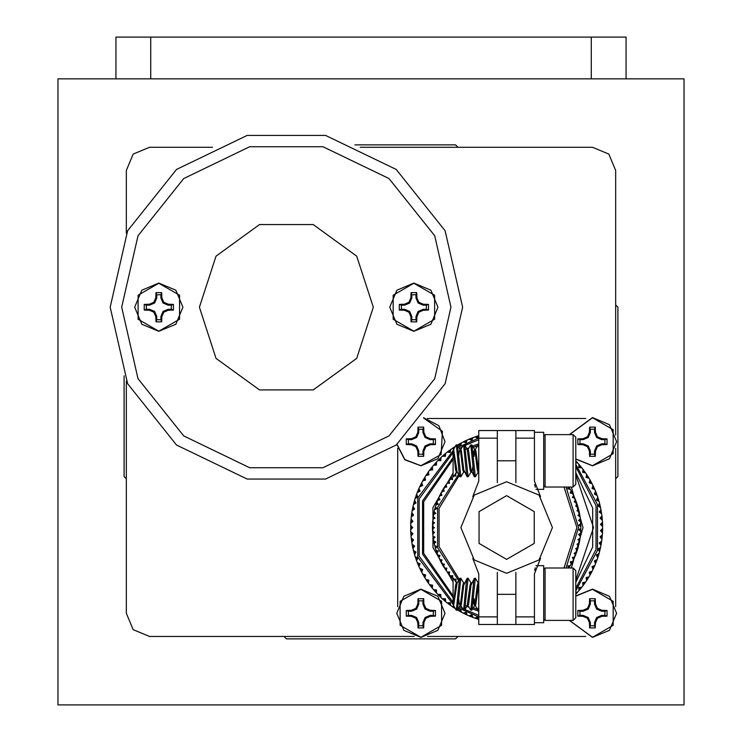<?xml version="1.0" encoding="UTF-8"?>
<svg xmlns="http://www.w3.org/2000/svg" width="742" height="742" viewBox="0 0 742 742"><rect width="100%" height="100%" fill="white"/><g stroke="black" fill="none" stroke-linecap="round" stroke-linejoin="round"><path stroke-width="1.11" d="M373.319 307.234L356.716 256.129L313.235 224.538L259.496 224.538L216.015 256.129L199.412 307.234L216.015 358.34L259.496 389.93L313.235 389.93L356.716 358.34L373.319 307.234L356.716 256.129L313.235 224.538L259.496 224.538L216.015 256.129L199.412 307.234L216.015 358.34L259.496 389.93L313.235 389.93L356.716 358.34L373.319 307.234M171.319 305.129L168.1 305.129L163.036 303.033L160.94 297.969L160.94 294.75L156.729 294.75L156.729 297.969L154.633 303.033L149.569 305.129L146.35 305.129L146.35 309.34L149.569 309.34L154.633 311.436L156.729 316.5L156.729 319.719L160.94 319.719L160.94 316.5L163.036 311.436L168.1 309.34L171.319 309.34L171.319 305.129L173.415 304.424L173.415 310.045L168.286 310.277L163.824 312.224L161.877 316.686L161.645 321.815L156.024 321.815L155.792 316.686L153.844 312.224L149.383 310.277L144.254 310.045L144.254 304.424L149.383 304.192L153.844 302.244L155.792 297.783L156.024 292.654L161.645 292.654L161.877 297.783L163.824 302.244L168.286 304.192L173.415 304.424M158.834 283.286L179.573 295.26L179.573 319.208L158.834 331.182L138.095 319.208L138.095 295.26L158.834 283.286M182.949 307.234L175.882 324.282L158.834 331.349L141.787 324.282L134.719 307.234L141.787 290.187L158.834 283.119L175.882 290.187L182.949 307.234M160.94 294.75L161.645 292.654M156.729 294.75L156.024 292.654M160.94 297.969L161.877 297.783M163.036 303.033L163.824 302.244M168.1 305.129L168.286 304.192M171.319 309.34L173.415 310.045M146.35 305.129L144.254 304.424M146.35 309.34L144.254 310.045M149.569 305.129L149.383 304.192M154.633 303.033L153.844 302.244M156.729 297.969L155.792 297.783M156.729 319.719L156.024 321.815M160.94 319.719L161.645 321.815M156.729 316.5L155.792 316.686M154.633 311.436L153.844 312.224M149.569 309.34L149.383 310.277M168.1 309.34L168.286 310.277M163.036 311.436L163.824 312.224M160.94 316.5L161.877 316.686M426.381 305.129L423.163 305.129L418.098 303.033L416.002 297.969L416.002 294.75L411.791 294.75L411.791 297.969L409.695 303.033L404.631 305.129L401.413 305.129L401.413 309.34L404.631 309.34L409.695 311.436L411.791 316.5L411.791 319.719L416.002 319.719L416.002 316.5L418.098 311.436L423.163 309.34L426.381 309.34L426.381 305.129L428.477 304.424L428.477 310.045L423.348 310.277L418.887 312.224L416.939 316.686L416.707 321.815L411.087 321.815L410.855 316.686L408.907 312.224L404.446 310.277L399.317 310.045L399.317 304.424L404.446 304.192L408.907 302.244L410.855 297.783L411.087 292.654L416.707 292.654L416.939 297.783L418.887 302.244L423.348 304.192L428.477 304.424M413.897 283.286L434.636 295.26L434.636 319.208L413.897 331.182L393.158 319.208L393.158 295.26L413.897 283.286M438.012 307.234L430.944 324.282L413.897 331.349L396.849 324.282L389.782 307.234L396.849 290.187L413.897 283.119L430.944 290.187L438.012 307.234M416.002 294.75L416.707 292.654M411.791 294.75L411.087 292.654M416.002 297.969L416.939 297.783M418.098 303.033L418.887 302.244M423.163 305.129L423.348 304.192M426.381 309.34L428.477 310.045M401.413 305.129L399.317 304.424M401.413 309.34L399.317 310.045M404.631 305.129L404.446 304.192M409.695 303.033L408.907 302.244M411.791 297.969L410.855 297.783M411.791 319.719L411.087 321.815M416.002 319.719L416.707 321.815M411.791 316.5L410.855 316.686M409.695 311.436L408.907 312.224M404.631 309.34L404.446 310.277M423.163 309.34L423.348 310.277M418.098 311.436L418.887 312.224M416.002 316.5L416.939 316.686M433.337 611.204L430.119 611.204L425.055 609.108L422.959 604.044L422.959 600.825L418.748 600.825L418.748 604.044L416.652 609.108L411.587 611.204L408.369 611.204L408.369 615.415L411.587 615.415L416.652 617.511L418.748 622.575L418.748 625.794L422.959 625.794L422.959 622.575L425.055 617.511L430.119 615.415L433.337 615.415L433.337 611.204L435.433 610.499L435.433 616.12L430.304 616.352L425.843 618.299L423.895 622.761L423.663 627.89L418.043 627.89L417.811 622.761L415.863 618.299L411.402 616.352L406.273 616.12L406.273 610.499L411.402 610.267L415.863 608.319L417.811 603.858L418.043 598.729L423.663 598.729L423.895 603.858L425.843 608.319L430.304 610.267L435.433 610.499M420.853 589.361L441.592 601.335L441.592 625.283L420.853 637.257L400.114 625.283L400.114 601.335L420.853 589.361M444.968 613.309L437.901 630.357L420.853 637.424L403.806 630.357L396.738 613.309L403.806 596.262L420.853 589.194L437.901 596.262L444.968 613.309M422.959 600.825L423.663 598.729M418.748 600.825L418.043 598.729M422.959 604.044L423.895 603.858M425.055 609.108L425.843 608.319M430.119 611.204L430.304 610.267M433.337 615.415L435.433 616.12M408.369 611.204L406.273 610.499M408.369 615.415L406.273 616.12M411.587 611.204L411.402 610.267M416.652 609.108L415.863 608.319M418.748 604.044L417.811 603.858M418.748 625.794L418.043 627.89M422.959 625.794L423.663 627.89M418.748 622.575L417.811 622.761M416.652 617.511L415.863 618.299M411.587 615.415L411.402 616.352M430.119 615.415L430.304 616.352M425.055 617.511L425.843 618.299M422.959 622.575L423.895 622.761M433.337 439.616L430.119 439.616L425.055 437.52L422.959 432.456L422.959 429.238L418.748 429.238L418.748 432.456L416.652 437.52L411.587 439.616L408.369 439.616L408.369 443.827L411.587 443.827L416.652 445.923L418.748 450.988L418.748 454.206L422.959 454.206L422.959 450.988L425.055 445.923L430.119 443.827L433.337 443.827L433.337 439.616L435.433 438.912L435.433 444.532L430.304 444.764L425.843 446.712L423.895 451.173L423.663 456.302L418.043 456.302L417.811 451.173L415.863 446.712L411.402 444.764L406.273 444.532L406.273 438.912L411.402 438.68L415.863 436.732L417.811 432.271L418.043 427.142L423.663 427.142L423.895 432.271L425.843 436.732L430.304 438.68L435.433 438.912M423.487 417.922L442.418 431.306L441.138 454.447L420.853 465.67L404.882 459.558L397.053 444.356M423.617 417.765L438.856 425.676L444.968 441.722L437.901 458.769L420.853 465.837L404.807 459.725L396.896 444.486L404.807 459.725L420.853 465.837M422.959 429.238L423.663 427.142M418.748 429.238L418.043 427.142M422.959 432.456L423.895 432.271M425.055 437.52L425.843 436.732M430.119 439.616L430.304 438.68M433.337 443.827L435.433 444.532M408.369 439.616L406.273 438.912M408.369 443.827L406.273 444.532M411.587 439.616L411.402 438.68M416.652 437.52L415.863 436.732M418.748 432.456L417.811 432.271M418.748 454.206L418.043 456.302M422.959 454.206L423.663 456.302M418.748 450.988L417.811 451.173M416.652 445.923L415.863 446.712M411.587 443.827L411.402 444.764M430.119 443.827L430.304 444.764M425.055 445.923L425.843 446.712M422.959 450.988L423.895 451.173M604.925 611.204L601.706 611.204L596.642 609.108L594.546 604.044L594.546 600.825L590.335 600.825L590.335 604.044L588.239 609.108L583.175 611.204L579.956 611.204L579.956 615.415L583.175 615.415L588.239 617.511L590.335 622.575L590.335 625.794L594.546 625.794L594.546 622.575L596.642 617.511L601.706 615.415L604.925 615.415L604.925 611.204L607.021 610.499L607.021 616.12L601.892 616.352L597.431 618.299L595.483 622.761L595.251 627.89L589.63 627.89L589.398 622.761L587.451 618.299L582.989 616.352L577.86 616.12L577.86 610.499L582.989 610.267L587.451 608.319L589.398 603.858L589.63 598.729L595.251 598.729L595.483 603.858L597.431 608.319L601.892 610.267L607.021 610.499M575.746 596.141L592.441 589.361L613.18 601.335L613.18 625.283L592.441 637.257L569.578 620.423M592.441 589.194L575.746 595.909L592.441 589.194L609.488 596.262L616.556 613.309L609.488 630.357L592.441 637.424L569.402 620.423L592.441 637.424M594.546 600.825L595.251 598.729M590.335 600.825L589.63 598.729M594.546 604.044L595.483 603.858M596.642 609.108L597.431 608.319M601.706 611.204L601.892 610.267M604.925 615.415L607.021 616.12M579.956 611.204L577.86 610.499M579.956 615.415L577.86 616.12M583.175 611.204L582.989 610.267M588.239 609.108L587.451 608.319M590.335 604.044L589.398 603.858M590.335 625.794L589.63 627.89M594.546 625.794L595.251 627.89M590.335 622.575L589.398 622.761M588.239 617.511L587.451 618.299M583.175 615.415L582.989 616.352M601.706 615.415L601.892 616.352M596.642 617.511L597.431 618.299M594.546 622.575L595.483 622.761M604.925 439.616L601.706 439.616L596.642 437.52L594.546 432.456L594.546 429.238L590.335 429.238L590.335 432.456L588.239 437.52L583.175 439.616L579.956 439.616L579.956 443.827L583.175 443.827L588.239 445.923L590.335 450.988L590.335 454.206L594.546 454.206L594.546 450.988L596.642 445.923L601.706 443.827L604.925 443.827L604.925 439.616L607.021 438.912L607.021 444.532L601.892 444.764L597.431 446.712L595.483 451.173L595.251 456.302L589.63 456.302L589.398 451.173L587.451 446.712L582.989 444.764L577.86 444.532L577.86 438.912L582.989 438.68L587.451 436.732L589.398 432.271L589.63 427.142L595.251 427.142L595.483 432.271L597.431 436.732L601.892 438.68L607.021 438.912M569.578 434.608L592.441 417.774L613.18 429.748L613.18 453.696L592.441 465.67L575.746 458.89M592.441 417.607L569.402 434.608L592.441 417.607L609.488 424.674L616.556 441.722L609.488 458.769L592.441 465.837L575.746 459.122L592.441 465.837M594.546 429.238L595.251 427.142M590.335 429.238L589.63 427.142M594.546 432.456L595.483 432.271M596.642 437.52L597.431 436.732M601.706 439.616L601.892 438.68M604.925 443.827L607.021 444.532M579.956 439.616L577.86 438.912M579.956 443.827L577.86 444.532M583.175 439.616L582.989 438.68M588.239 437.52L587.451 436.732M590.335 432.456L589.398 432.271M590.335 454.206L589.63 456.302M594.546 454.206L595.251 456.302M590.335 450.988L589.398 451.173M588.239 445.923L587.451 446.712M583.175 443.827L582.989 444.764M601.706 443.827L601.892 444.764M596.642 445.923L597.431 446.712M594.546 450.988L595.483 451.173M110.141 307.234L127.596 230.771L176.494 169.454L247.151 135.424L325.58 135.424L396.237 169.454L445.135 230.771L462.591 307.234L445.135 383.697L396.237 445.014L325.58 479.044L247.151 479.044L176.494 445.014L127.596 383.697L110.141 307.234L127.596 383.697L176.494 445.014L247.151 479.044L325.58 479.044L396.237 445.014L445.135 383.697L462.591 307.234M126.372 478.822L124.053 476.503L124.053 375.86M354.991 144.922L455.634 144.922L457.953 147.241M615.628 304.916L617.947 307.234L617.947 476.503L615.628 478.822M457.953 636.497L455.634 638.816L286.366 638.816L284.047 636.497M212.49 147.241L149.559 147.241L133.161 154.03L126.372 170.428L126.372 233.359M126.372 381.11L126.372 613.309L133.161 629.708L149.559 636.497L414.231 636.497M615.628 435.1L615.628 170.428L608.839 154.03L592.441 147.241L360.241 147.241M427.475 636.497L585.818 636.497M615.628 606.687L615.628 448.344M397.666 448.344L397.666 606.687M585.818 418.534L427.475 418.534M453.52 449.513L456.191 444.94L457.406 444.931L460.875 476.809L463.694 472.097M456.349 444.81L459.205 473.507L459.817 476.67L460.875 476.809M475.26 449.513L478.089 444.81L478.822 448.103M468.017 449.513L470.678 444.94L471.893 444.931L475.372 476.809L478.191 472.097M470.836 444.81L473.702 473.507L474.305 476.67L475.372 476.809M460.763 449.513L463.435 444.94L464.65 444.931L468.119 476.809L470.947 472.097M463.592 444.81L466.458 473.507L467.061 476.67L468.119 476.809M453.408 449.708L455.588 469.769L456.349 472.097L457.248 472.097L459.817 476.67M453.631 449.513L457.035 471.912M458.695 455.718L459.205 451.85L459.966 449.513L460.42 450.375L462.832 469.769L463.592 472.097L464.39 472.097M460.652 449.708L461.32 450.375L463.741 469.769L467.061 476.67M467.219 449.513L470.076 469.769L470.836 472.097L471.634 472.097M467.905 449.708L468.573 450.375L470.985 469.769L474.305 476.67M473.183 455.718L473.702 451.85L474.463 449.513L474.908 450.375L477.329 469.769L478.089 472.097L478.822 472.097M473.999 456.478L474.908 450.357M475.149 449.708L475.817 450.375L478.822 471.995M471.745 472.097L473.016 465.93M535.993 489.33L543.747 489.33L543.747 432.289L534.472 432.289M534.741 484.572L535.297 487.179L534.741 484.582M573.121 434.608L575.746 437.224L575.746 484.387L573.121 487.012L573.121 434.608L545.055 434.608L545.055 487.012L543.747 485.704M468.017 605.518L470.678 610.091L471.893 610.1L475.372 578.222L478.191 582.934M470.836 610.221L473.702 581.524L474.305 578.361L475.372 578.222M460.763 605.518L463.435 610.091L464.65 610.1L468.119 578.222L470.947 582.934M463.592 610.221L466.458 581.524L467.061 578.361L468.119 578.222M453.52 605.518L456.191 610.091L457.406 610.1L460.875 578.222L463.694 582.934M456.349 610.221L459.205 581.524L459.817 578.361L460.875 578.222M453.631 578.222L453.065 578.222L453.065 579.994L453.631 578.222L456.451 582.934M475.26 605.518L478.089 610.221L478.822 606.928M453.408 605.324L455.588 585.262L456.349 582.934L457.248 582.934L459.817 578.361M453.631 605.518L457.035 583.119M458.695 599.313L459.205 603.181L459.966 605.518L460.42 604.656L462.832 585.262L463.592 582.934L464.39 582.934M460.652 605.324L461.32 604.656L463.741 585.262L467.061 578.361M467.219 605.518L470.076 585.262L470.836 582.934L471.634 582.934M467.905 605.324L468.573 604.656L470.985 585.262L474.305 578.361M473.183 599.313L473.702 603.181L474.463 605.518L474.908 604.656L477.329 585.262L478.089 582.934L478.822 582.934M475.149 605.324L475.817 604.656L478.822 583.036M473.999 598.553L474.908 604.674M535.993 565.701L543.747 565.701L543.747 622.742L534.472 622.742M573.121 568.02L573.121 620.423L545.055 620.423L545.055 568.02L573.121 568.02L575.746 570.644L575.746 617.808L573.121 620.423M566.025 568.02L578.528 527.516L566.025 487.012M568.502 487.012L567.704 488.811L570.236 489.275L571.154 490.852L570.125 492.929L572.62 493.56L573.436 495.202L572.444 497.576L574.725 497.993L575.43 499.681L574.28 501.991L576.525 502.557L577.118 504.291L575.699 506.118L578.018 507.231L578.5 509.003L576.961 510.728L579.205 511.989L579.567 513.789L577.916 515.412L580.068 516.822L580.318 518.639L578.602 520.559L580.615 521.7L580.736 523.527L578.908 525.336L580.838 526.597L580.838 528.434L578.908 529.695L580.736 531.504L580.615 533.331L578.602 534.472L580.318 536.392L580.068 538.21L577.916 539.619L579.567 541.243L579.205 543.042L576.961 544.303L578.5 546.029L578.018 547.8L575.82 548.514L577.118 550.74L576.525 552.475L574.28 553.04L575.43 555.35L574.725 557.038L572.444 557.455L573.436 559.83L572.62 561.471L570.32 561.74L571.154 564.18L570.236 565.756L567.918 565.877L568.502 567.992M575.746 580.123L593.498 527.516L575.746 474.908M575.746 472.691L592.654 507.964L592.654 547.067L575.746 582.34M575.746 590.771L597.477 550.425L597.477 504.606L575.746 464.26M575.746 462.841L577.693 462.952L578.983 464.399L578.806 467.432L581.802 467.794L582.989 469.315L582.618 472.329L585.586 472.895L586.672 474.49L586.097 477.468L589.027 478.228L590.001 479.898L589.222 482.819L592.097 483.784L592.969 485.509L592.005 488.384L594.806 489.525L595.557 491.306L594.398 494.098L597.124 495.433L597.755 497.261L596.42 499.987L599.044 501.481L599.555 503.345L598.043 505.979L600.566 507.649L600.946 509.541L599.267 512.073L601.669 513.9L601.929 515.811L600.083 518.222L602.365 520.207L602.495 522.136L600.501 524.418L602.634 526.551L602.634 528.48L600.501 530.613L602.495 532.895L602.365 534.824L600.083 536.809L601.929 539.221L601.669 541.131L599.267 542.958L600.946 545.491L600.566 547.383L598.043 549.052L599.555 551.686L599.044 553.551L596.42 555.044L597.755 557.771L597.124 559.598L594.398 560.933L595.557 563.725L594.806 565.506L592.005 566.647L592.969 569.522L592.097 571.247L589.222 572.212L590.001 575.133L589.027 576.803L586.097 577.564L586.672 580.541L585.586 582.136L582.618 582.702L582.989 585.716L581.802 587.237L578.806 587.599L578.983 590.632L577.693 592.079L575.792 592.19M506.647 495.619L479.026 511.572L479.026 543.459L506.647 559.412L534.268 543.459L534.268 511.572L506.647 495.619M506.647 573.325L539.035 559.904L552.456 527.516L539.035 495.127L506.647 481.706L474.259 495.127L460.838 527.516L474.259 559.904L506.647 573.325M564.05 568.02L576.905 527.516L564.05 487.012M571.377 568.02L583.008 527.516L571.377 487.012M575.746 588.341L596.049 549.451L596.049 505.58L575.746 466.69M540.519 496.676L534.472 481.066L534.472 438.123L515.922 438.123L515.922 430.555L534.472 430.555L534.472 438.123M540.519 558.355L534.472 573.965L534.472 624.476L515.922 624.476M535.297 567.843L534.741 570.45M515.922 482.662L515.922 438.123M515.922 624.458L515.922 572.37M534.472 616.908L515.922 616.908M455.922 475.826L455.467 473.795L457.072 472.311M452.611 479.286L452.008 477.31M454.327 475.743L455.811 476.123L455.059 475.066M449.541 482.968L448.808 481.039M450.468 479.044L452.518 479.592L452.425 478.683M451.349 478.275L451.702 478.59M453.065 476.188L447.157 483.163L449.476 483.274L449.318 482.365M447.389 482.857L444.356 487.197L446.675 487.151L445.942 484.841M448.214 482.04L448.706 482.421M451.229 478.173L452.49 479.286M444.161 490.889L443.187 489.071M444.569 486.873L441.833 491.399L444.133 491.204L443.864 490.323M445.339 486.001L445.859 486.353M448.094 481.938L449.42 482.977M441.88 495.099L440.785 493.347M442.019 491.065L439.589 495.758L441.87 495.415L441.546 494.552M442.733 490.137L443.132 490.379M446.721 486.835L446.461 486.26M445.209 485.908L446.601 486.854M439.876 499.449L438.67 497.771M439.746 495.415L437.632 500.266L439.895 499.765L439.505 498.93M440.396 494.45L440.961 494.728M442.594 490.063L444.041 490.907M438.17 503.92L436.853 502.334M437.771 499.904L435.981 504.885L438.207 504.235L437.761 503.428M438.355 498.902L438.939 499.143M440.256 494.376L441.759 495.127M436.76 508.502L435.341 506.999M436.101 504.523L434.645 509.606L436.815 508.817L436.324 508.038M436.621 503.475L437.205 503.679M438.216 498.837L439.765 499.487M435.656 513.158L434.135 511.757M434.738 509.235L433.616 514.401L435.73 513.464L435.192 512.722M435.183 508.159L435.786 508.316M436.463 503.419L438.058 503.966M434.868 517.879L433.254 516.58M433.68 514.021L432.911 519.252L434.96 518.185L434.367 517.48M434.061 512.917L434.673 513.047M435.025 508.112L436.648 508.558M434.385 522.646L432.697 521.459M432.948 518.881L432.521 524.149L434.497 522.943L433.866 522.285M433.254 517.749L433.875 517.833M433.903 512.889L435.554 513.223M434.218 527.432L432.456 526.356M432.54 523.769L432.465 529.055L434.358 527.72L433.671 527.098M432.762 522.618L433.393 522.665M433.096 517.731L434.766 517.953M434.376 532.218L432.54 531.263M432.456 528.675L432.725 533.952L434.524 532.496L433.81 531.921M432.605 527.516L433.078 527.516M432.605 522.609L434.283 522.72M434.84 536.985L432.948 536.151M432.697 533.572L433.309 538.822L435.016 537.254L434.255 536.726M432.762 532.413L433.235 532.376M432.447 527.516L434.126 527.516M435.628 541.716L433.68 541.011M433.254 538.451L434.218 543.645L435.814 541.966L435.025 541.493M433.254 537.282L433.718 537.217M432.605 532.422L434.283 532.311M436.713 546.372L434.738 545.797M434.135 543.274L435.443 548.394L436.927 546.622L436.111 546.195M434.061 542.114L434.515 542.022M433.096 537.301L434.766 537.078M438.114 550.954L436.101 550.508M435.341 548.032L436.982 553.059L438.337 551.185L437.492 550.814M435.183 546.873L435.637 546.752M433.903 542.142L435.554 541.808M439.82 555.433L437.771 555.127M436.853 552.697L438.819 557.604L440.052 555.647L439.19 555.341M435.025 546.919L436.648 546.474M441.805 559.793L439.746 559.616M438.67 557.261L440.961 562.019L442.056 559.987L441.175 559.737M438.355 556.129L438.791 555.953M436.463 551.612L438.058 551.065M444.078 564.003L442.019 563.966M440.785 561.685L443.382 566.285L444.347 564.18L443.447 563.994M440.396 560.581L440.822 560.377M438.216 556.194L439.765 555.545M446.628 568.057L444.569 568.159M443.187 565.961L446.081 570.385L446.907 568.224L445.998 568.094M442.733 564.894L443.132 564.653M440.256 560.655L441.759 559.904M449.439 571.934L447.389 572.175M445.868 570.069L449.049 574.299L449.726 572.082L448.808 572.008M445.339 569.031L445.729 568.771M442.594 564.968L444.041 564.124M452.499 575.616L450.468 575.987M448.808 573.993L452.268 577.999L452.796 575.746L451.878 575.736M448.214 572.991L448.585 572.703M445.209 569.123L446.601 568.177M452.008 577.721L453.065 578.843M451.349 576.757L451.702 576.441M448.094 573.093L449.42 572.054M457.072 582.72L455.727 581.487L456.098 579.196L454.327 579.289M455.792 579.214L455.059 579.966M451.229 576.859L452.49 575.746M455.801 579.094L455.18 579.252M572.444 561.805L571.349 563.846M570.032 566.081L569.429 567.064L568.001 566.174M569.29 566.981L568.762 566.647M574.568 557.39L573.603 559.487M571.767 562.751L571.349 562.529M568.817 568.02L569.429 567.064M567.88 566.192L568.168 566.758M576.395 552.836L575.569 554.988M573.956 558.374L573.38 558.114M570.301 562.056L570.626 562.612M571.906 562.835L570.422 562.028M577.916 548.171L577.239 550.378M575.848 553.857L575.263 553.634M572.453 557.78L572.805 558.309M574.095 558.438L572.564 557.743M579.122 543.413L578.593 545.658M577.434 549.228L576.84 549.043M574.308 553.365L574.698 553.866M575.996 553.912L574.419 553.319M580.012 538.59L579.632 540.872M578.714 544.498L578.101 544.359M575.866 548.83L576.293 549.312M577.582 549.275L575.977 548.783M580.587 533.711L580.355 536.012M579.678 539.703L579.066 539.601M577.128 544.211L577.573 544.656M578.871 544.535L577.23 544.155M580.838 528.814L580.754 531.235M580.327 534.852L579.854 534.806M578.074 539.517L578.556 539.935M579.836 539.731L578.176 539.453M580.763 523.908L580.838 526.217M580.652 529.964L580.021 529.946M578.714 534.769L579.214 535.158M580.485 534.861L578.806 534.694M580.355 519.02L580.587 521.32M580.652 525.067L580.021 525.086M579.029 529.992L579.567 530.344M580.81 529.973L579.122 529.918M579.632 514.16L580.012 516.441M580.327 520.179L579.854 520.225M579.038 525.206L579.595 525.512M580.81 525.058L579.122 525.113M578.593 509.374L579.122 511.618M579.678 515.328L579.066 515.43M578.723 520.42L579.298 520.698M580.485 520.17L578.806 520.337M577.239 504.653L577.916 506.86M578.714 510.533L578.259 510.635M578.101 515.681L578.695 515.913M579.836 515.3L578.176 515.579M575.569 500.043L576.395 502.195M577.434 505.803L576.988 505.942M577.165 510.978L577.768 511.173M578.871 510.496L577.23 510.876M573.603 495.545L574.568 497.641M575.848 501.175L575.263 501.397M575.913 506.359L576.534 506.508M577.582 505.756L575.977 506.248M571.349 491.185L572.444 493.226M573.956 496.658L573.529 496.852M574.364 501.824L574.994 501.935M575.996 501.119L574.419 501.713M568.817 487.012L570.032 488.95M571.767 492.28L571.349 492.502M572.518 497.409L573.149 497.474M574.095 496.593L572.564 497.288M569.29 488.051L568.891 488.301M570.385 493.115L571.025 493.152M571.906 492.196L570.422 493.003M567.973 488.978L568.604 488.969M569.429 487.967L568.001 488.857M577.628 462.887L575.82 460.958M577.1 462.312L576.553 461.728M581.747 467.72L579.038 464.473M580.068 465.67L579.567 465.076M581.255 467.108L580.754 466.495M585.531 472.812L583.045 469.398M583.991 470.66L583.537 470.038M585.086 472.172L584.622 471.522M588.972 478.145L586.727 474.574M587.822 476.271L587.033 475.047M588.805 477.857L588.156 476.8M592.06 483.701L590.048 479.981M591.031 481.753L590.326 480.473M591.699 483.005L591.328 482.3M594.769 489.432L593.006 485.593M593.869 487.429L593.155 485.899M594.453 488.718L594.129 487.995M597.087 495.341L595.687 491.649M596.169 492.864L595.891 492.141M596.828 494.608L596.549 493.857M599.017 501.388L597.783 497.353M598.265 498.856L597.959 497.891M598.803 500.637L598.581 499.876M600.547 507.556L599.712 503.994M600.065 505.413L599.657 503.762M600.38 506.786L600.204 506.007M601.66 513.807L601.066 510.199M601.317 511.637L601.02 509.958M601.539 513.028L601.419 512.24M602.365 520.207L602.003 516.478M602.161 517.925L601.975 516.237M602.291 519.335L602.226 518.537M602.43 526.338L602.513 522.498M602.587 524.26L602.532 522.804M602.625 525.67L602.606 524.872M602.495 532.802L602.634 528.851M602.606 530.159L602.634 529.148M602.541 532.023L602.587 530.771M601.938 539.128L602.356 534.917M601.539 530.651L602.587 530.688M602.226 536.494L602.309 535.492M602.031 538.349L602.161 537.106M600.964 545.398L601.66 541.224M601.419 542.792L601.577 541.79M601.103 544.628L601.317 543.394M599.573 551.594L600.547 547.475M600.204 549.024L600.473 547.8M599.768 550.833L600.065 549.618M597.783 557.678L598.942 553.903M598.581 555.155L598.859 554.191M598.024 556.936L598.395 555.749M595.585 563.642L597.087 559.691M596.549 561.175L596.976 559.997M595.882 562.909L596.169 562.167M593.006 569.439L594.769 565.599M594.129 567.036L594.537 566.118M593.34 568.734L593.869 567.602M590.048 575.05L592.06 571.331M591.328 572.731L591.801 571.841M590.428 574.373L591.031 573.278M586.727 580.457L588.833 577.118M588.156 578.231L588.684 577.378M587.154 579.808L587.822 578.76M583.045 585.633L585.531 582.22M584.622 583.509L585.345 582.489M583.518 585.011L584.26 584.01M579.038 590.558L581.747 587.312M583.453 583.323L584.306 583.945M580.754 588.536L581.385 587.757M579.548 589.964L580.068 589.361M575.82 594.073L577.628 592.144M576.553 593.303L577.239 592.561M478.822 619.32L476.985 618.809L477.625 616.815L474.889 618.105L476.985 618.809M477.486 618.976L478.089 619.162M475.715 618.392L476.902 618.791M472.942 617.177L471.782 614.701L468.972 615.814L472.988 617.418M471.504 616.852L472.339 617.177M469.352 615.971L470.938 616.621M467.089 614.756L466.115 612.215L463.221 613.124L467.117 614.997M474.982 618.142L472.728 617.325M465.679 614.33L466.495 614.71M464.019 613.532L465.123 614.07M461.413 611.955L460.606 609.349L457.656 610.072L461.422 612.187M469.055 615.851L466.866 614.886M460.031 611.436L460.736 611.816M460.578 611.742L461.125 612.029M458.018 610.276L459.493 611.13M454.011 606.353L452.305 606.65L454.586 608.171M463.305 613.17L460.819 611.862M453.028 607.142L454.067 607.837M450.672 605.249L450.208 602.569L447.194 602.884L450.644 605.491M449.374 604.554L450.088 605.082M447.89 603.422L448.882 604.183M445.654 601.382L445.376 598.673L442.343 598.794L445.617 601.614M452.388 606.706L450.431 605.333M444.402 600.603L445.089 601.178M443.002 599.378L443.595 599.907M440.906 597.189L440.794 594.453L437.771 594.388L440.85 597.421M447.268 602.949L445.413 601.447M439.709 596.327L440.358 596.948M438.077 594.694L438.949 595.576M436.444 592.691L436.528 589.973L433.504 589.686L436.379 592.914M440.071 595.205L439.329 595.956M442.418 598.859L440.655 597.236M435.313 591.754L436.148 592.673M434.079 590.354L434.599 590.957M432.289 587.905L432.549 585.197L429.553 584.724L432.206 588.128M437.845 594.453L435.916 592.413M431.223 586.894L432.002 587.868M430.082 585.419L430.564 586.059M428.468 582.86L428.895 580.161L425.945 579.502L428.366 583.082M433.569 589.76L431.779 587.599M427.207 581.413L428.171 582.804M426.418 580.235L426.863 580.903M424.981 577.573L425.593 574.92L422.69 574.048L424.86 577.786M429.609 584.798L427.967 582.516M423.821 576.042L424.693 577.499M423.116 574.818L423.506 575.514M421.846 572.063L422.634 569.457L419.796 568.4L421.725 572.268M425.991 579.576L424.507 577.202M420.797 570.468L421.4 571.665M420.13 569.105L420.519 569.912M419.091 566.359L420.046 563.818L417.282 562.575L418.952 566.554M422.727 574.132L421.595 572.026M418.145 564.699L418.813 566.257M417.607 563.382L417.904 564.124M416.716 560.488L417.839 558.012L415.158 556.593L416.559 560.674M419.833 568.483L418.673 565.933M415.882 558.763L416.447 560.368M415.288 557.001L415.678 558.179M414.732 554.478L416.012 552.057L413.433 550.481L414.565 554.654M417.319 562.659L416.327 560.034M414.008 552.697L414.472 554.33M413.656 551.325L413.851 552.104M413.146 548.338L414.592 546.038L412.125 544.266L412.969 548.505M415.186 556.676L414.37 553.986M412.552 546.52L412.904 548.18M412.283 545.129L412.431 545.917M411.977 542.114L413.563 539.907L411.226 537.987L411.791 542.272M413.461 550.573L412.83 547.837M411.504 540.259L411.736 541.938M411.272 538.414L411.42 539.647M411.216 535.826L412.951 533.73L410.743 531.652L411.022 535.965M412.533 540.037L411.485 540.176M412.144 544.359L411.689 541.586M410.864 533.943L410.966 535.279M410.78 532.533L410.827 533.331M410.882 529.5L412.747 527.525L410.678 525.308L410.678 529.63M411.226 537.987L411.003 535.696M410.669 525.735L410.669 529.296M410.957 523.166L412.951 521.32L411.031 518.973L410.743 523.277M411.708 527.516L410.651 527.516M410.743 531.652L410.66 528.944M410.827 521.7L410.762 522.952M410.957 519.845L410.864 521.088M411.458 516.859L413.563 515.143L411.81 512.666L411.235 516.951M410.678 525.401L410.753 523.008M411.42 515.384L411.328 516.154M411.736 513.093L412.125 510.765L414.583 509.012L412.997 506.434L412.144 510.672M411.671 513.538L411.504 514.772M411.022 519.066L411.263 516.682M412.431 509.114L412.283 509.875M412.904 506.851L413.433 504.551L416.012 502.974L414.592 500.293L413.461 504.458M412.802 507.287L412.552 508.511M413.851 502.928L413.656 503.707M414.472 500.702L415.158 498.438L417.839 497.019L416.596 494.265L415.186 498.355M414.351 501.128L414.008 502.334M415.678 496.852L415.288 498.03M416.447 494.664L417.282 492.456L420.046 491.213L418.989 488.384L417.319 492.373M416.29 495.09L415.882 496.268M417.904 490.907L417.607 491.649M418.636 489.191L418.145 490.332M420.074 486.52L422.625 485.583L421.762 482.68L419.833 486.548M415.437 497.585L415.288 498.049M420.519 485.12L420.13 485.917M421.363 483.459L420.797 484.563M422.968 480.89L425.583 480.12L424.916 477.171L422.727 480.899M417.616 491.621L417.431 492.076M418.952 488.477L419.953 486.298M423.506 479.517L423.07 480.287M424.461 477.913L423.821 478.989M426.233 475.464L428.895 474.871L428.422 471.875L425.991 475.455M421.725 482.764L422.866 480.658M426.863 474.129L426.177 475.177M427.911 472.589L427.207 473.619M429.85 470.261L432.54 469.844L432.271 466.829L429.609 470.233M424.86 477.245L426.131 475.242M430.564 468.972L430.091 469.593M431.714 467.506L430.944 468.49M433.801 465.308L436.528 465.058L436.444 462.043L433.569 465.271M426.437 474.778L426.168 475.186M428.366 471.949L429.776 470.02M434.599 464.075L433.782 465.021M435.851 462.683L435.313 463.277M438.077 460.634L440.804 460.569L440.924 457.545L437.845 460.578M432.206 466.903L433.727 465.086M438.949 459.456L438.401 460.003M440.284 458.148L439.709 458.704M442.64 456.247L445.376 456.358L445.692 453.353L442.418 456.172M434.089 464.659L433.773 465.03M436.379 462.118L438.03 460.383M443.595 455.124L442.863 455.773M445.014 453.918L444.402 454.429M447.491 452.175L450.199 452.472L450.728 449.494L447.268 452.082M440.85 457.61L442.603 456.005M448.52 451.117L447.908 451.59M450.014 450.004L449.374 450.477M455.356 446.369L452.305 448.381L454.011 448.678M445.617 453.418L447.482 451.915M454.067 447.194L452.657 448.14M455.263 446.434L454.586 446.86M457.944 445.033L460.587 445.682L461.505 442.798L457.74 444.912M450.644 449.541L452.592 448.187M459.493 443.901L458.231 444.625M460.736 443.215L460.031 443.595M463.509 441.991L466.097 442.816L467.2 439.997L463.305 441.861M465.123 440.961L464.019 441.499M466.811 440.173L465.679 440.702M469.25 439.329L471.782 440.331L473.071 437.585L469.055 439.181M457.972 444.773L457.48 445.07M461.422 442.844L463.527 441.75M470.938 438.411L469.371 439.051M472.255 437.891L471.504 438.179M478.822 435.712L474.889 436.927L477.625 438.216L478.673 436.305M476.902 436.24L475.743 436.63M478.256 435.814L477.486 436.055M469.287 439.088L466.495 440.321M469.797 438.874L469.352 439.06M472.988 437.613L475.214 436.815M459.233 475.668L439.06 508.326L439.06 546.706L459.233 579.363M478.822 438.068L458.649 447.074M453.065 450.672L417.746 497.993L417.746 557.038L453.065 604.359M458.649 607.958L478.822 616.964M478.822 439.765L464.946 445.45M462.34 446.823L459.465 448.474M453.065 452.666L419.165 498.865L419.165 556.166L453.065 602.365M459.465 606.557L462.34 608.208M464.946 609.581L478.822 615.266M478.822 611.213L472.598 608.885M469.065 607.318L465.401 605.481M453.065 597.579L422.541 554.088L422.541 500.943L453.065 457.452M465.401 449.55L469.065 447.714M472.598 446.146L478.822 443.818M477.477 445.71L473.294 447.333M453.065 459.168L423.728 501.685L423.728 553.346L453.065 595.863M473.294 607.698L477.477 609.321M453.065 473.108L432.938 507.565L432.938 547.466L453.065 581.923M459.205 473.507L437.632 507.417L437.632 547.615L459.205 581.524M477.616 438.17L476.985 436.222M466.087 442.779L465.197 440.924M460.578 445.645L459.567 443.855M450.181 452.435L448.947 450.793M432.512 469.816L430.889 468.554M425.546 480.093L423.775 479.063M422.597 485.556L420.76 484.647M414.546 508.993L412.533 508.595M413.526 515.124L411.485 514.855M412.914 521.311L410.864 521.172M412.914 533.721L410.864 533.86M414.546 546.038L412.533 546.437M422.597 569.476L420.76 570.385M425.546 574.939L423.775 575.968M432.512 585.215L430.889 586.477M450.181 602.597L448.947 604.238M460.578 609.386L459.567 611.176M466.087 612.252L465.197 614.107M478.822 618.995L477.616 616.862M576.191 593.693L575.746 593.266M580.411 588.953L578.834 587.636M587.868 578.686L586.134 577.591M591.077 573.204L589.269 572.23M593.906 567.528L592.042 566.665M596.364 561.666L594.444 560.943M598.423 555.665L596.457 555.062M600.083 549.544L598.08 549.071M601.335 543.32L599.304 542.977M602.17 537.023L600.13 536.818M602.587 524.344L600.538 524.409M602.17 518.009L600.13 518.213M601.335 511.711L599.304 512.054M600.083 505.488L598.08 505.961M598.423 499.366L596.457 499.969M596.364 493.365L594.444 494.089M593.906 487.503L592.042 488.366M591.077 481.827L589.269 482.801M587.868 476.345L586.134 477.44M584.306 471.087L582.646 472.302M580.411 466.078L578.834 467.395M576.191 461.338L575.746 461.765M471.012 438.374L471.773 440.284M454.141 447.148L454.54 447.769M444.004 454.781L445.339 456.33M439.329 459.075L440.767 460.541M434.951 463.676L436.491 465.039M427.16 473.693L428.857 474.843M418.108 490.416L420.009 491.204M415.854 496.342L417.792 497.01M413.99 502.417L415.974 502.955M413.99 552.614L415.974 552.076M415.854 558.689L417.792 558.021M418.108 564.616L420.009 563.827M427.16 581.338L428.857 580.188M434.951 591.355L436.491 589.992M444.004 600.25L445.339 598.701M454.141 607.884L454.54 607.262M471.012 616.658L471.773 614.747M455.792 475.817L455.773 475.205M455.922 579.205L455.773 579.827M452.611 575.746L452.425 576.348M449.541 572.063L449.318 572.666M446.721 568.196L446.461 568.771M444.161 564.143L443.864 564.708M441.88 559.932L441.546 560.479M439.876 555.582L439.505 556.101M438.17 551.111L437.761 551.603M436.76 546.529L436.324 546.993M435.656 541.873L435.192 542.309M434.868 537.152L434.367 537.551M434.385 532.385L433.866 532.747M434.218 527.599L433.671 527.933M434.376 522.813L433.81 523.11M434.84 518.046L434.255 518.306M435.628 513.316L435.025 513.538M436.713 508.66L436.111 508.836M438.114 504.078L437.492 504.217M439.82 499.598L439.19 499.691M441.805 495.239L441.175 495.294M444.078 491.028L443.447 491.037M446.628 486.975L445.998 486.938M449.439 483.098L448.808 483.023M452.499 479.415L451.878 479.295M455.801 475.937L455.18 475.78M567.88 488.839L568.168 488.273M570.301 492.976L570.626 492.419M572.453 497.251L572.805 496.723M574.308 501.666L574.698 501.165M575.866 506.202L576.293 505.719M577.128 510.821L577.573 510.375M578.074 515.514L578.556 515.096M578.714 520.263L579.214 519.873M579.029 525.039L579.567 524.687M579.038 529.825L579.595 529.519M578.723 534.611L579.298 534.333M578.101 539.351L578.695 539.119M577.165 544.053L577.768 543.858M575.913 548.672L576.534 548.524M574.364 553.207L574.994 553.096M572.518 557.622L573.149 557.557M570.385 561.917L571.025 561.88M567.973 566.053L568.604 566.063M497.372 572.37L497.372 624.514L515.922 624.514M497.372 438.123L478.822 438.123L478.822 430.555L497.372 430.555L497.372 482.662M478.822 438.123L478.822 481.066L472.775 496.676M472.775 558.355L478.822 573.965L478.822 624.476L497.372 624.476M497.372 616.908L478.822 616.908M453.065 605.027L453.065 579.994M453.631 476.809L453.065 476.809L453.065 475.038L453.631 476.809L456.451 472.097M453.065 450.004L453.065 475.038M626.062 78.838L626.062 37.1L626.062 78.838M115.938 78.838L115.938 37.1L626.062 37.1M57.969 704.9L57.969 78.838L684.031 78.838L684.031 704.9L57.969 704.9M158.834 331.349L141.787 324.282L134.719 307.234L141.787 290.187L158.834 283.119M413.897 331.349L396.849 324.282L389.782 307.234L396.849 290.187L413.897 283.119M420.853 637.424L403.806 630.357L396.738 613.309L403.806 596.262L420.853 589.194M450.997 307.234L434.691 235.808L389.012 178.516L323.002 146.73L249.729 146.73L183.719 178.516L138.04 235.808L121.734 307.234L138.04 378.661L183.719 435.953L249.729 467.738L323.002 467.738L389.012 435.953L434.691 378.661L450.997 307.234M515.922 460.81L497.372 460.81M515.922 594.296L497.372 594.296M150.719 37.1L150.719 78.838M591.281 78.838L591.281 37.1M478.822 444.81L478.089 444.81M460.077 449.513L460.875 449.513M467.321 449.513L468.119 449.513M474.565 449.513L475.372 449.513M543.747 435.916L545.055 434.608M478.822 610.221L478.089 610.221M460.077 605.518L460.875 605.518M467.321 605.518L468.119 605.518M474.565 605.518L475.372 605.518M543.747 569.327L545.055 568.02M515.922 430.592L497.372 430.592M543.747 619.116L545.055 620.423M471.893 610.1L474.667 605.342M464.65 610.1L467.423 605.342M457.406 610.1L460.179 605.342M573.121 487.012L545.055 487.012M471.893 444.931L474.667 449.689M464.65 444.931L467.423 449.689M457.406 444.931L460.179 449.689"/></g></svg>
